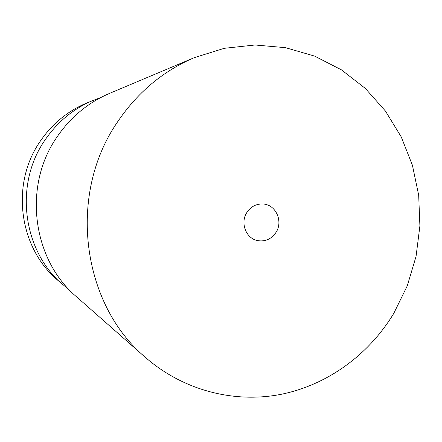 <?xml version="1.0" encoding="UTF-8"?>
<svg xmlns="http://www.w3.org/2000/svg" width="442" height="442" viewBox="0 0 442 442"><rect width="100%" height="100%" fill="white"/><g stroke="black" fill="none" stroke-linecap="round" stroke-linejoin="round"><path stroke-width="0.66" d="M69.875 290.444L57.51 280.057C19.045 247.581 10.536 184.496 39.752 141.97C51.637 124.329 67.145 111.401 86.284 103.19L101.306 97.262M62.952 284.847C22.896 251.039 14.022 185.176 44.487 140.81C56.874 122.401 73.035 108.925 92.964 100.378M275.996 232.42C271.382 239.128 265.233 241.851 257.553 240.597C245.979 238.503 239.962 222.74 246.896 212.431C251.023 206.381 256.559 203.58 263.504 204.027C276.046 204.889 283.305 221.536 275.996 232.42M116.787 123.047C136.81 92.997 162.617 71.206 194.215 57.681L224.243 48.311L255.034 44.99L285.499 47.67L314.632 56.112L341.5 69.886L365.319 88.417L385.407 111.014L401.242 136.91L412.425 165.269L418.684 195.231L419.9 225.895L416.06 256.388L407.275 285.825L393.794 313.345C368.888 354.688 327.483 385.054 280.709 394.397C233.945 403.419 183.259 390.446 145.446 357.434C81.853 304.146 67.455 195.591 116.787 123.047M145.446 357.434L76.626 296.88C32.586 259.752 22.796 186.9 56.399 137.882C70.063 117.55 87.842 102.693 109.749 93.301L194.215 57.681"/></g></svg>
